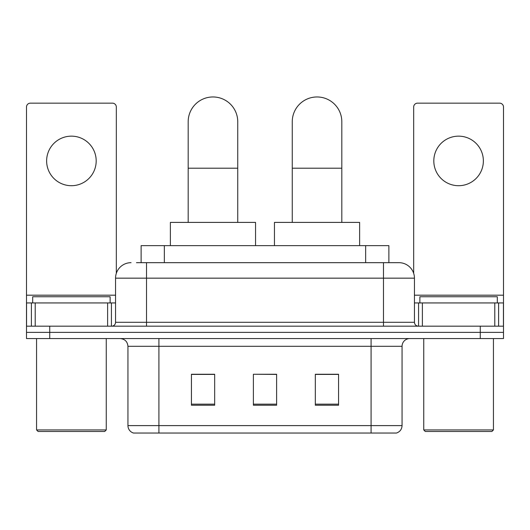 <?xml version="1.0" encoding="UTF-8"?>
<svg xmlns="http://www.w3.org/2000/svg" width="530" height="530" viewBox="0 0 530 530"><rect width="100%" height="100%" fill="white"/><g stroke="black" fill="none" stroke-linecap="round" stroke-linejoin="round"><path stroke-width="0.79" d="M141.119 262.675L141.119 245.642L388.881 245.642L388.881 262.675M136.813 262.675L398.726 262.675M136.462 262.675L146.525 262.675L146.525 278.164L115.553 278.164L115.553 322.3A3.869 3.869 0 0 1 111.678 326.175M131.036 262.675A15.489 15.489 0 0 0 115.553 278.164M398.964 262.675A15.489 15.489 0 0 1 414.447 278.164L414.447 322.3C414.679 324.651 415.97 325.943 418.322 326.175M49.727 326.175L26.5 326.175L26.5 332.37L49.727 332.37L26.5 332.37L26.5 338.564L49.727 338.564L49.727 332.37L480.273 332.37L49.727 332.37L49.727 326.175L480.273 326.175L480.273 332.37L503.5 332.37L480.273 332.37L480.273 338.564L49.727 338.564M480.273 338.564L503.5 338.564L503.5 302.941L503.5 326.175L480.273 326.175M402.058 425.603C401.846 429.313 399.984 431.791 396.486 433.036L371.086 433.036L371.086 425.603L402.058 425.603L402.058 346.309A7.745 7.745 0 0 1 409.803 338.564M127.942 425.603L158.914 425.603L158.914 433.036L371.086 433.036L133.514 433.036A7.745 7.745 0 0 1 127.942 425.603L127.942 346.309C127.478 341.605 124.901 339.021 120.197 338.564M338.564 405.231L338.564 374.259L315.33 374.259L315.33 405.231L338.564 405.231M214.67 405.231L214.67 374.259L191.436 374.259L191.436 405.231L214.67 405.231M276.614 405.231L276.614 374.259L253.386 374.259L253.386 405.231L276.614 405.231M253.386 374.259L276.614 374.418L253.386 374.259M214.67 374.418L191.436 374.418M338.564 374.418L315.33 374.418M71.411 136.15A24.777 24.777 0 0 0 46.633 160.928A24.777 24.777 0 0 0 71.411 185.705A24.777 24.777 0 0 0 96.188 160.928A24.777 24.777 0 0 0 71.411 136.15M107.616 326.175L107.616 302.941L35.212 302.941L35.212 326.175M116.322 273.328L116.322 107.034A3.869 3.869 0 0 0 112.453 103.158L30.369 103.158A3.869 3.869 0 0 0 26.5 107.034L26.5 302.941L35.212 302.941M107.616 302.941L115.553 302.941M26.5 326.175L26.5 302.941M104.708 431.486L38.114 431.486L36.563 429.936L106.258 429.936L104.708 431.486M36.563 338.564L36.563 429.936M106.258 338.564L106.258 429.936M110.127 302.941L110.127 296.747L32.694 296.747L32.694 302.941M188.183 222.408L188.183 121.748A24.777 24.777 0 0 1 212.961 96.964A24.777 24.777 0 0 1 237.745 121.748A24.777 24.777 0 0 0 212.961 96.964M237.745 222.408L237.745 121.748M255.553 245.642L255.553 222.408L170.375 222.408L170.375 245.642M292.255 222.408L292.255 121.748A24.777 24.777 0 0 1 317.039 96.964A24.777 24.777 0 0 1 341.817 121.748A24.777 24.777 0 0 0 317.039 96.964M341.817 222.408L341.817 121.748M359.625 245.642L359.625 222.408L274.447 222.408L274.447 245.642M458.589 136.15A24.777 24.777 0 0 0 433.812 160.928A24.777 24.777 0 0 0 458.589 185.705A24.777 24.777 0 0 0 483.367 160.928A24.777 24.777 0 0 0 458.589 136.15M494.788 326.175L494.788 302.941L422.383 302.941L422.383 326.175M494.788 302.941L503.5 302.941L503.5 107.034A3.869 3.869 0 0 0 499.631 103.158L417.547 103.158A3.869 3.869 0 0 0 413.678 107.034L413.678 273.328M414.447 302.941L422.383 302.941M491.886 431.486L425.292 431.486L423.742 429.936L493.437 429.936L491.886 431.486M423.742 338.564L423.742 429.936M493.437 338.564L493.437 429.936M497.306 302.941L497.306 296.747L419.873 296.747L419.873 302.941M164.346 262.675L164.346 245.642M365.654 262.675L365.654 245.642M146.525 326.175L146.525 322.3L414.447 322.3M115.553 322.3L146.525 322.3L146.525 278.164L383.475 278.164L383.475 326.175M414.447 278.164L383.475 278.164L383.475 262.675M371.086 338.564L371.086 346.309L127.942 346.309M402.058 346.309L371.086 346.309L371.086 425.603L158.914 425.603L158.914 338.564M276.614 404.158L253.386 404.158M214.67 404.158L191.436 404.158M338.564 404.158L315.33 404.158M115.553 295.197L26.5 295.197M111.426 302.941L111.426 326.175M26.56 302.941L26.56 326.175M31.396 326.175L31.396 302.941M188.183 168.209L237.745 168.209M292.255 168.209L341.817 168.209M503.5 295.197L414.447 295.197M503.44 326.175L503.44 302.941M498.604 302.941L498.604 326.175M418.574 326.175L418.574 302.941"/></g></svg>
